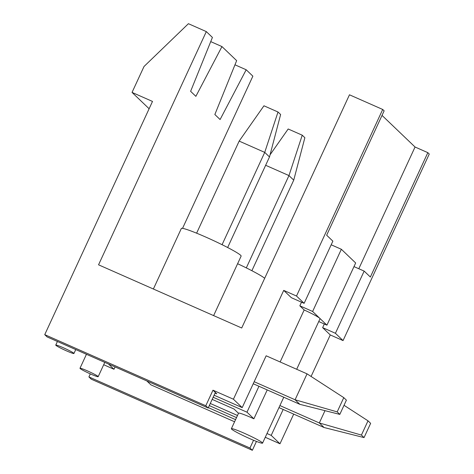 <?xml version="1.0" encoding="UTF-8"?>
<svg xmlns="http://www.w3.org/2000/svg" width="474" height="474" viewBox="0 0 474 474"><rect width="100%" height="100%" fill="white"/><g stroke="black" fill="none" stroke-linecap="round" stroke-linejoin="round"><path stroke-width="0.71" d="M208.175 408.025L215.362 392.478L212.974 390.197L205.793 405.744L44.74 334.65L47.122 336.931L208.175 408.025L205.793 405.744M44.74 334.65L152.498 101.436L132.045 92.412L149.12 108.747M252.352 450.3L249.964 448.019L88.911 376.925L91.298 379.206L252.352 450.3L256.452 441.424M88.911 376.925L90.315 373.879M213.626 315.607L241.118 256.12A32.925 2.524 -155.2 0 0 205.74 237.059A32.925 2.524 -155.2 0 0 181.341 228.498L153.38 289.01M182.543 228.361L252.867 76.16L246.19 69.767L220.096 119.537L214.852 114.512L236.65 60.636L221.956 46.576L195.863 96.346L190.619 91.322L212.417 37.44L206.314 31.598L98.551 264.812L241.71 328.002L349.468 94.794L382.702 109.464L384.136 110.833L326.663 235.211L332.866 241.148L304.13 303.336L296.499 296.031L382.702 109.464M206.314 31.598L188.415 23.7L144.019 66.496L132.045 92.412M304.13 303.336L291.35 297.696L283.713 290.39L233.427 399.221L212.974 390.197M283.713 290.39L296.499 296.031M221.956 46.576L210.729 41.617M358.806 268.734L415.046 147.011L427.832 152.652L429.26 154.02L343.052 340.593L330.271 334.946L322.64 327.641L324.323 324.009M265.262 437.283L279.986 443.783L293.696 414.11M311.086 376.463L330.271 334.946M246.19 69.767L234.962 64.808M108.505 364.026L113.991 369.276L115.075 366.929M103.693 364.731L113.991 369.276M234.583 421.771L150.904 384.835L146.851 380.954M210.284 403.469L237.486 415.479M238.493 413.298L234.043 409.038L212.168 399.381M301.517 302.181L299.841 305.819L304.172 309.966L280.14 361.97M267.223 389.93L253.886 418.803A17.177 1.315 24.8 0 0 238.558 413.168L231.371 428.715A17.177 1.315 24.8 0 1 247.517 434.723A17.177 1.315 24.8 0 1 262.56 443.125A17.177 1.315 24.8 0 1 249.828 438.657A17.177 1.315 24.8 0 1 231.371 428.715M304.172 309.966A17.177 1.315 24.8 0 1 319.778 318.309A17.177 1.315 24.8 0 1 320.033 318.747L296.683 369.276M283.179 409.465L271.205 435.381L279.986 443.783M271.205 435.381L266.998 433.52M235.56 419.644L208.359 407.634M209.301 405.596L236.508 417.6M214.094 395.215L242.202 407.622L266.151 355.796L307.051 373.85L343.78 397.639L337.192 411.888L339.817 414.4L346.405 400.145L343.78 397.639M258.946 386.274L246.978 412.184L213.152 397.259M264.676 278.309A32.925 2.524 -155.2 0 0 237.604 263.716M233.427 399.221L242.202 407.622M215.078 393.088L216.79 393.847L215.362 392.478M246.978 412.184L253.886 418.803M415.046 147.011L382.026 115.401M66.52 350.879A10.019 0.77 24.8 0 1 55.902 345.333A10.019 0.77 24.8 0 1 55.754 345.078A10.019 0.77 24.8 0 1 65.169 348.586A10.019 0.77 24.8 0 1 73.944 353.486A10.019 0.77 24.8 0 1 66.52 350.879M353.989 266.607L364.156 271.098L370.36 277.029L427.832 152.652M322.64 327.641L335.42 333.287L364.156 271.098M343.052 340.593L335.42 333.287M90.753 374.075A10.019 0.77 24.8 0 1 80.136 368.523A10.019 0.77 24.8 0 1 79.987 368.268A10.019 0.77 24.8 0 1 89.402 371.776A10.019 0.77 24.8 0 1 98.177 376.676A10.019 0.77 24.8 0 1 90.753 374.075M326.93 325.158L355.666 262.969L341.357 249.271L312.621 311.465L326.93 325.158L318.735 321.544M312.621 311.465L299.841 305.819M341.357 249.271L331.184 244.785M249.964 448.019L253.549 440.257M370.638 423.341L368.014 420.829L361.425 435.079L364.05 437.591L370.638 423.341M278.973 407.61L324.086 427.524L364.05 437.591M344.023 405.294L368.014 420.829M361.425 435.079L319.316 422.956L279.915 405.566M324.086 427.524L319.316 422.956L324.992 410.662M270.062 154.797L288.18 128.987L302.24 135.197L288.962 175.576L246.308 267.887M302.24 135.197L304.865 137.709L293.732 180.144L288.962 175.576L265.647 165.284M293.732 180.144L251.884 270.713M196.615 233.178L239.163 141.098L263.947 105.797L278.007 112.006L264.729 152.385L222.075 244.697M253.234 383.75L299.852 404.328L339.817 414.4M337.192 411.888L295.083 399.766L254.177 381.712M299.852 404.328L295.083 399.766L307.051 373.85M278.007 112.006L280.632 114.512L269.499 156.947L264.729 152.385L239.163 141.098M269.499 156.947L227.65 247.517M262.56 443.125L283.766 397.23M57.419 341.476L55.754 345.078M75.751 349.569L73.944 353.486M86.446 354.291L79.987 368.268M104.784 362.385L98.177 376.676"/></g></svg>
